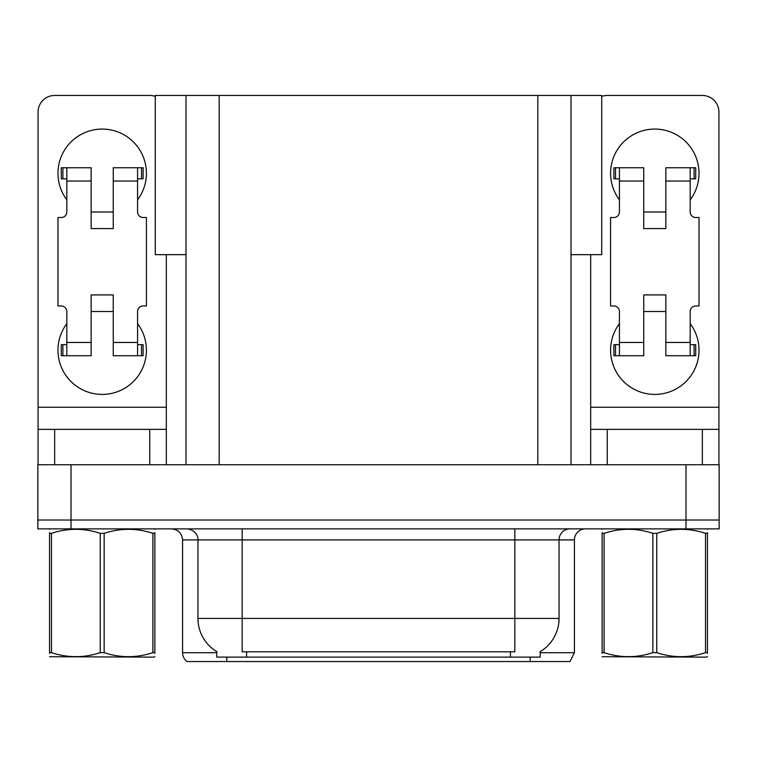 <?xml version="1.0" encoding="UTF-8"?>
<svg xmlns="http://www.w3.org/2000/svg" width="757" height="757" viewBox="0 0 757 757"><rect width="100%" height="100%" fill="white"/><g stroke="black" fill="none" stroke-linecap="round" stroke-linejoin="round"><path stroke-width="1.14" d="M186.004 254.664L155.27 254.664L155.27 95.458L601.73 95.458L601.73 254.664L570.996 254.664M540.252 651.616L540.252 657.123L216.748 657.123L216.748 651.616M71.016 528.869L719.15 528.869L719.15 520.021L37.85 520.021L37.85 464.741L71.016 464.741L71.016 520.021L37.85 520.021L37.85 528.869L71.016 528.869L71.016 520.021L719.15 520.021L719.15 464.741L71.016 464.741M186.004 95.458L186.004 464.741M570.996 95.458L570.996 464.741M540.252 652.704L574.421 652.704L574.421 539.921A11.052 11.052 0 0 1 585.473 528.869M574.421 652.704L570.002 661.542L186.998 661.542A11.052 11.052 0 0 1 182.579 652.704L182.579 539.921C181.926 533.212 178.236 529.522 171.527 528.869M530.193 657.123L530.193 661.542L510.076 661.542M212.083 661.542L191.966 661.542M217.07 651.805A38.702 38.702 0 0 1 197.946 618.422L242.174 618.422L242.174 651.805L514.826 651.805L514.826 618.422L559.054 618.422L559.054 539.921A11.052 11.052 0 0 1 570.106 528.869M197.946 618.422L197.946 539.921L182.579 539.921M539.93 651.805A38.702 38.702 0 0 0 559.054 618.422M66.815 199.829A44.228 44.228 0 0 1 102.195 129.069A44.228 44.228 0 0 1 137.575 199.829M149.744 464.741L149.744 429.361L54.655 429.361L54.655 464.741M155.27 96.404A16.588 16.588 0 0 0 149.744 95.458L54.655 95.458A16.588 16.588 0 0 0 38.068 112.036L38.068 407.247L166.322 407.247L166.322 464.741M137.575 323.655A44.228 44.228 0 0 1 72.435 382.91A44.228 44.228 0 0 1 66.815 323.655M113.257 228.576L91.143 228.576L91.143 181.027L66.815 181.027L66.815 211.988A5.526 5.526 0 0 1 61.289 217.514L57.977 217.514L57.977 305.97L61.289 305.97A5.526 5.526 0 0 1 66.815 311.496L66.815 342.457L91.143 342.457L91.143 294.918L113.257 294.918L113.257 342.457L137.575 342.457L137.575 311.496A5.526 5.526 0 0 1 143.111 305.97L146.423 305.97L146.423 217.514L143.111 217.514A5.526 5.526 0 0 1 137.575 211.988L137.575 181.027L113.257 181.027L113.257 228.576L91.143 228.576M166.322 254.664L166.322 407.247M38.068 464.741L38.068 429.361L54.655 429.361M149.744 429.361L166.322 429.361M38.068 429.361L38.068 407.247M619.425 199.829A44.228 44.228 0 0 1 654.805 129.069A44.228 44.228 0 0 1 690.185 199.829M702.345 464.741L702.345 429.361L607.256 429.361L607.256 464.741M590.678 254.664L590.678 407.247L718.932 407.247L718.932 112.036A16.588 16.588 0 0 0 702.345 95.458L607.256 95.458A16.588 16.588 0 0 0 601.73 96.404M690.185 323.655A44.228 44.228 0 0 1 625.045 382.91A44.228 44.228 0 0 1 619.425 323.655M665.857 228.576L643.743 228.576L643.743 181.027L619.425 181.027L619.425 211.988A5.526 5.526 0 0 1 613.889 217.514L610.577 217.514L610.577 305.97L613.889 305.97A5.526 5.526 0 0 1 619.425 311.496L619.425 342.457L643.743 342.457L643.743 294.918L665.857 294.918L665.857 342.457L690.185 342.457L690.185 311.496A5.526 5.526 0 0 1 695.711 305.97L699.023 305.97L699.023 217.514L695.711 217.514A5.526 5.526 0 0 1 690.185 211.988L690.185 181.027L665.857 181.027L665.857 228.576L643.743 228.576M590.678 464.741L590.678 429.361L607.256 429.361M702.345 429.361L718.932 429.361L718.932 464.741M718.932 407.247L718.932 429.361M590.678 429.361L590.678 407.247M113.257 311.496L91.143 311.496M113.257 181.027L113.257 167.761L137.575 167.761L137.575 181.027M66.815 178.822L62.888 178.822L62.888 167.761L91.143 167.761L91.143 181.027M137.575 342.457L137.575 355.724L113.257 355.724L113.257 342.457M91.143 342.457L91.143 355.724L66.815 355.724L66.815 342.457M137.575 344.672L143.111 344.672L143.111 355.724L137.575 355.724M62.888 167.761L61.289 167.761L61.289 178.822L62.888 178.822M66.815 181.027L66.815 167.761M66.815 355.724L61.289 355.724L61.289 344.672L66.815 344.672M137.575 167.761L141.512 167.761L141.512 178.822L137.575 178.822M141.512 178.822L143.111 178.822L143.111 167.761L141.512 167.761M665.857 311.496L643.743 311.496M665.857 181.027L665.857 167.761L690.185 167.761L690.185 181.027M619.425 178.822L615.488 178.822L615.488 167.761L643.743 167.761L643.743 181.027M690.185 342.457L690.185 355.724L665.857 355.724L665.857 342.457M643.743 342.457L643.743 355.724L619.425 355.724L619.425 342.457M690.185 344.672L695.711 344.672L695.711 355.724L690.185 355.724M615.488 167.761L613.889 167.761L613.889 178.822L615.488 178.822M619.425 181.027L619.425 167.761M619.425 355.724L613.889 355.724L613.889 344.672L619.425 344.672M690.185 167.761L694.112 167.761L694.112 178.822L690.185 178.822M694.112 178.822L695.711 178.822L695.711 167.761L694.112 167.761M152.895 533.335L154.854 533.335C154.854 527.979 154.854 527.979 154.854 533.335L154.854 652.657C154.854 658.013 154.854 658.013 154.854 652.657L152.895 652.657L152.895 533.335C136.714 527.979 120.467 527.979 104.154 533.335L100.246 533.335C84.065 527.979 67.818 527.979 51.495 533.335L49.546 533.335C49.546 527.979 49.546 527.979 49.546 533.335L49.546 532.616M154.854 656.546L154.163 657.123L49.546 656.726M154.854 653.376L154.854 532.616M104.154 533.335L104.154 652.657C120.335 658.003 136.582 658.003 152.895 652.657M104.154 652.657L100.246 652.657L100.246 533.335M154.854 529.38L154.163 528.869M51.495 533.335L51.495 652.657L49.546 652.657L49.546 533.335M51.495 652.657C67.676 658.003 83.923 658.003 100.246 652.657M49.546 652.657C49.546 658.013 49.546 658.013 49.546 652.657L49.546 653.376M705.505 533.335L707.454 533.335C707.454 527.979 707.454 527.979 707.454 533.335L707.454 652.657C707.454 658.013 707.454 658.013 707.454 652.657L705.505 652.657L705.505 533.335C689.324 527.979 673.077 527.979 656.754 533.335L652.846 533.335C636.665 527.979 620.418 527.979 604.105 533.335L602.146 533.335C602.146 527.979 602.146 527.979 602.146 533.335L602.146 532.616M707.454 656.546L706.764 657.123L602.146 656.726M707.454 653.376L707.454 532.616M656.754 533.335L656.754 652.657C672.935 658.003 689.182 658.003 705.505 652.657M656.754 652.657L652.846 652.657L652.846 533.335M707.454 529.38L706.764 528.869M604.105 533.335L604.105 652.657L602.146 652.657L602.146 533.335M604.105 652.657C620.286 658.003 636.533 658.003 652.846 652.657M602.146 652.657C602.146 658.013 602.146 658.013 602.146 652.657L602.146 653.376M685.984 464.741L685.984 528.869M219.18 95.458L219.18 464.741M537.82 95.458L537.82 464.741M510.407 657.123L510.407 651.616M246.593 657.123L246.593 651.616M574.421 539.921L197.946 539.921C198.514 538.132 196.621 529.891 186.894 528.869M226.807 657.123L226.807 661.542M182.579 652.704L216.748 652.704M514.826 528.869L514.826 618.422L242.174 618.422L242.174 528.869M141.512 344.672L141.512 355.724M62.888 355.724L62.888 344.672M694.112 344.672L694.112 355.724M615.488 355.724L615.488 344.672M113.257 211.988L91.143 211.988M665.857 211.988L643.743 211.988M50.236 528.869L49.546 529.266M602.837 528.869L602.146 529.266"/></g></svg>
